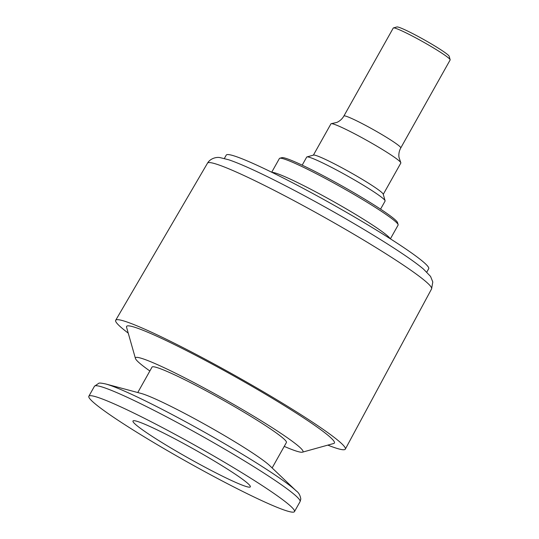 <?xml version="1.0" encoding="UTF-8"?>
<svg xmlns="http://www.w3.org/2000/svg" width="539" height="539" viewBox="0 0 539 539"><rect width="100%" height="100%" fill="white"/><g stroke="black" fill="none" stroke-linecap="round" stroke-linejoin="round"><path stroke-width="0.81" d="M134.696 420.757A67.281 5.222 29.3 0 1 200.124 452.72A67.281 5.222 29.3 0 1 250.332 486.852A67.281 5.222 29.3 0 1 248.627 487.101A67.281 5.222 29.3 0 1 183.193 455.138A67.281 5.222 29.3 0 1 132.985 420.999A67.281 5.222 29.3 0 1 134.696 420.757M313.402 155.124L330.959 123.835A40.061 3.113 29.3 0 1 331.451 123.647A40.061 3.113 29.3 0 1 331.977 123.687A40.061 3.113 29.3 0 1 374.403 144.721A40.061 3.113 29.3 0 1 400.74 162.529A40.061 3.113 29.3 0 1 400.834 163.047L383.269 194.336M302.177 165.156L306.704 157.085A44.939 3.49 29.3 0 1 306.961 156.916L313.563 155.084A40.061 3.113 29.3 0 1 314.358 155.084A40.061 3.113 29.3 0 1 351.967 173.349A40.061 3.113 29.3 0 1 383.222 194.175L385.102 200.771A44.939 3.49 29.3 0 1 385.089 201.074L380.561 209.139M306.961 156.916A44.939 3.49 29.3 0 1 307.85 156.923A44.939 3.49 29.3 0 1 350.033 177.405A44.939 3.49 29.3 0 1 385.102 200.771M271.952 172.352A68.312 5.302 29.3 0 1 272.902 172.419A68.312 5.302 29.3 0 1 335.629 202.765A68.312 5.302 29.3 0 1 390.169 238.689M224.359 158.479L226.252 155.097A116.074 9.015 29.3 0 1 229.203 154.673A116.074 9.015 29.3 0 1 342.083 209.812A116.074 9.015 29.3 0 1 428.7 268.705L426.807 272.087M149.862 370.987A96.043 7.458 29.3 0 1 135.437 358.455A96.043 7.458 29.3 0 1 137.903 357.458A96.043 7.458 29.3 0 1 234.532 404.93A96.043 7.458 29.3 0 1 302.44 452.174A96.043 7.458 29.3 0 1 300.54 452.16A96.043 7.458 29.3 0 1 284.228 446.393M135.437 358.455L126.55 327.207A119.153 9.251 29.3 0 1 129.616 325.967A119.153 9.251 29.3 0 1 249.49 384.866A119.153 9.251 29.3 0 1 333.742 443.476L302.44 452.174M137.768 392.54L152.038 367.106A77.043 5.983 29.3 0 1 153.999 366.823A77.043 5.983 29.3 0 1 228.92 403.421A77.043 5.983 29.3 0 1 286.411 442.512L272.134 467.94M393.261 28.041A32.616 2.533 29.3 0 1 393.443 27.913A32.616 2.533 29.3 0 1 394.083 27.92A32.616 2.533 29.3 0 1 424.705 42.79A32.616 2.533 29.3 0 1 450.153 59.741A32.616 2.533 29.3 0 1 450.139 59.964L400.773 147.929A32.616 2.533 29.3 0 0 379.261 133.012A32.616 2.533 29.3 0 0 344.717 115.892A32.616 2.533 29.3 0 0 343.895 116.006L393.261 28.041M450.153 59.741L449.162 56.272A30.043 2.331 -150.7 0 0 425.716 40.647A30.043 2.331 -150.7 0 0 397.512 26.957A30.043 2.331 -150.7 0 0 396.92 26.95L393.443 27.913M291.478 512.05A117.893 9.156 29.3 0 1 176.826 456.048A117.893 9.156 29.3 0 1 88.847 396.232A117.893 9.156 29.3 0 1 91.846 395.808A117.893 9.156 29.3 0 1 206.491 451.81A117.893 9.156 29.3 0 1 294.469 511.619A117.893 9.156 29.3 0 1 291.478 512.05M271.703 172.231L279.411 158.5A68.055 5.282 29.3 0 1 279.788 158.244A68.055 5.282 29.3 0 1 281.136 158.257A68.055 5.282 29.3 0 1 345.021 189.277A68.055 5.282 29.3 0 1 398.119 224.648A68.055 5.282 29.3 0 1 398.099 225.107L390.398 238.838M398.119 224.648L397.533 222.567A66.513 5.168 -150.7 0 0 345.627 187.99A66.513 5.168 -150.7 0 0 283.191 157.678A66.513 5.168 -150.7 0 0 281.877 157.664L279.788 158.244M128.235 333.122A131.664 10.221 29.3 0 1 115.69 320.267A131.664 10.221 29.3 0 1 119.025 319.802A131.664 10.221 29.3 0 1 246.99 382.299A131.664 10.221 29.3 0 1 345.324 449.135A131.664 10.221 29.3 0 1 341.975 449.627A131.664 10.221 29.3 0 1 327.82 445.126M105.738 383.977L141.083 393.423A77.043 5.983 29.3 0 1 207.448 425.797A77.043 5.983 29.3 0 1 269.655 465.575L296.127 490.82A114.086 8.86 -150.7 0 0 223.901 443.287A114.086 8.86 -150.7 0 0 105.738 383.977C101.561 383.081 99.243 382.838 98.792 383.256L94.446 386.261A117.893 9.156 29.3 0 1 97.438 385.836A117.893 9.156 29.3 0 1 222.29 447.72A117.893 9.156 29.3 0 1 300.061 501.654L300.809 499.08C300.243 495.307 298.687 492.552 296.127 490.82A114.086 8.86 -150.7 0 1 296.396 491.076M115.69 320.267L207.515 163.149A128.477 9.978 29.3 0 1 210.769 162.697A128.477 9.978 29.3 0 1 346.826 230.14A128.477 9.978 29.3 0 1 431.591 288.897L345.324 449.135M400.74 162.529L398.975 157.3C398.557 154.013 399.156 150.893 400.773 147.929M88.847 396.232L94.446 386.261M207.515 163.149C210.311 158.358 216.631 156.748 220.262 157.664L228.805 159.807C234.795 161.821 242.611 165.042 252.239 169.462C277.625 181.07 315.652 201.215 349.73 221.091C370.893 233.427 388.747 244.49 403.287 254.273C411.985 260.135 418.722 265.08 423.506 269.109L430.56 276.426L432.79 281.971L431.591 288.897M294.469 511.619L300.061 501.654M343.895 116.006C342.211 118.93 339.853 121.073 336.828 122.427L331.451 123.647"/></g></svg>
